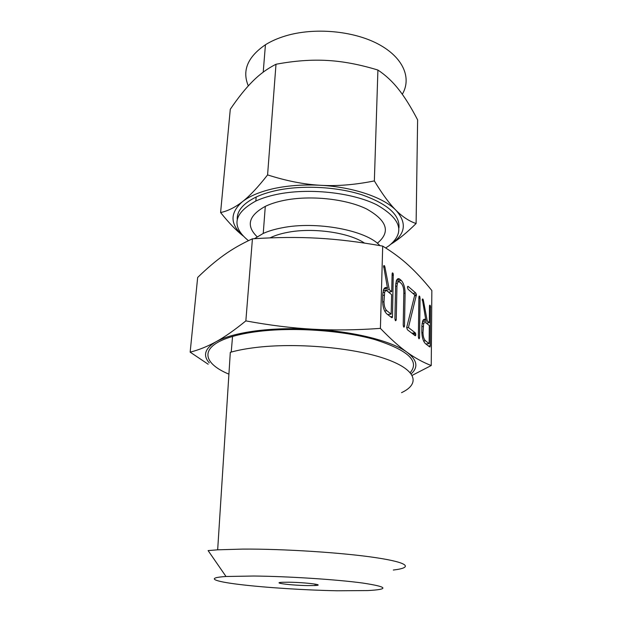 <?xml version="1.0" encoding="UTF-8"?>
<svg xmlns="http://www.w3.org/2000/svg" width="622" height="622" viewBox="0 0 622 622"><rect width="100%" height="100%" fill="white"/><g stroke="black" fill="none" stroke-linecap="round" stroke-linejoin="round"><path stroke-width="0.93" d="M418.94 338.788L418.365 336.774L418.886 297.083L419.492 296.088L420.06 298.093L419.555 337.699L418.94 338.788M406.702 327.483L414.765 295.015L408.063 289.261L407.441 287.255L408.118 286.377L415.784 293.016L416.437 294.727L408.436 327.537L415.216 332.801L415.83 334.76L415.169 335.732L407.363 329.714L406.702 327.483M395.53 320.75L394.908 318.62L395.654 285.164L396.385 280.716C397.279 278.578 398.469 278.104 399.954 279.301L401.291 280.468C403.694 283.181 404.961 287.411 405.101 293.156L404.494 326.037L403.826 327.141L403.219 325.057L403.849 291.943C403.74 288.048 402.869 285.195 401.244 283.391L399.876 282.217C398.881 281.416 398.072 281.712 397.45 283.096L396.96 286.112L396.23 319.646L395.53 320.75M382.779 294.144L383.463 289.914C384.466 287.457 385.811 286.882 387.49 288.18L383.634 265.936L384.334 265.617L384.901 266.939L389.255 289.634L391.704 291.656L392.124 273.991L392.334 272.941L393.267 273.75L392.474 316.582L392.327 317.57L391.728 317.663L386.728 313.807C384.093 311.194 382.717 306.802 382.6 300.636L382.779 294.144M431.24 365.534L431.847 290.544C423.932 280.709 416.204 272.335 408.654 265.431C401.182 258.542 392.536 252.104 382.701 246.11L380.407 328.385C390.445 338.803 399.363 346.788 407.146 352.34C414.983 357.977 423.014 362.369 431.24 365.534L412.223 375.338M421.887 325.633L422.851 320.587C423.644 319.117 424.616 318.845 425.759 319.762L422.354 299.128L422.851 298.995L423.341 300.185L427.252 320.999L429.328 322.709L429.475 306.242L429.639 305.247L430.432 305.931L430.261 345.84L429.654 346.897L425.417 343.632C423.185 341.377 421.988 337.388 421.817 331.666L421.887 325.633M411.235 373.799C418.552 367.19 417.183 360.037 407.146 352.34C392.249 341.19 354.136 331.386 312.905 329.209C291.943 328.105 272.661 328.696 255.067 330.99C237.736 333.376 224.744 336.953 216.083 341.727C204.895 348.351 202.617 355.395 209.272 362.859M208.16 364.228L190.153 352.153C198.846 349.937 207.491 346.454 216.083 341.727C224.581 337.085 234.502 330.142 245.853 320.89C269.761 325.298 292.115 328.074 312.905 329.209C333.656 330.391 356.157 330.111 380.407 328.385M228.912 374.156C201.551 362.813 199.118 346.065 232.55 336.471C239.361 334.496 247.276 332.902 256.303 331.705C292.161 326.884 342.162 330.251 374.949 339.612C408.102 350.217 419.873 361.211 410.248 372.586M382.701 246.11C359.462 241.935 337.839 239.291 317.811 238.195C297.837 237.052 276.044 237.254 252.431 238.817C241.81 243.653 232.317 249.08 223.967 255.09C215.554 261.1 206.792 268.556 197.664 277.466L190.153 352.153M252.431 238.817L245.853 320.89M226.011 576.493C205.307 577.815 213.509 581.345 239.501 584.478C265.508 587.634 305.635 590.192 337.311 590.776L367.835 590.566C389.489 589.376 387.809 586.873 362.797 583.055C337.101 579.541 288.025 576.345 253.737 576.026L226.011 576.493L208.113 550.594L217.669 549.817L230.311 352.332L231.228 352.075C238.07 350.202 246.024 348.709 255.106 347.581C295.046 342.535 351.959 347.403 384.139 358.373C416.569 369.32 420.892 383.634 401.54 392.661M217.669 549.817L242.805 549.094C283.655 548.829 342.481 552.647 375.641 557.639C409.058 562.63 413.335 567.699 393.322 570.032M270.026 237.884L271.192 237.324C275.709 235.233 281.167 233.577 287.574 232.371C312.866 227.341 349.136 232.535 364.5 243.101M307.991 585.597C291.586 585.426 270.632 582.775 282.474 582.285L288.833 582.215C305.534 582.379 326.185 585.038 315.059 585.52L307.991 585.597M254.445 238.685L263.238 233.429C268.416 231.104 274.597 229.246 281.797 227.87C316.209 220.756 366.545 230.28 379.871 245.612M377.297 243.256C390.865 232.084 387.304 220.655 366.615 208.976C345.863 198.776 309.818 194.997 283.679 200.455C276.557 201.932 270.422 203.907 265.291 206.372C248.551 215.593 245.822 225.716 257.104 236.741M385.679 247.96L388.89 245.838C405.35 232.597 401.268 218.905 376.629 204.747C351.78 192.338 307.929 187.735 276.456 194.468C268.548 196.14 261.675 198.325 255.836 201.03C233.437 213.354 230.98 226.563 248.458 240.667M237.239 219.193C236.959 210.741 243.264 203.355 256.163 197.026C261.986 194.297 268.852 192.097 276.743 190.41C302.401 184.936 336.712 186.693 361.864 194.772C387.739 203.969 400.101 215.025 398.943 227.955M402.302 94.28C411.85 78.139 403.421 57.473 378.3 44.108C353.28 30.735 314.196 27.228 285.506 35.921C277.863 38.23 271.169 41.169 265.438 44.745C247.626 56.929 241.919 70.644 248.31 85.89M391.588 243.692C405.56 233.864 407.029 222.738 395.989 210.298C402.473 216.798 409.175 221.207 416.102 223.531L417.619 119.875C411.142 107.396 404.852 97.281 398.749 89.529C392.684 81.739 385.741 75.246 377.912 70.045C359.843 64.517 342.979 61.321 327.327 60.466C311.653 59.533 294.548 60.793 275.997 64.253C267.483 68.544 259.724 74.205 252.734 81.241C245.69 88.262 238.21 97.6 230.288 109.27L220.592 212.553C227.893 211.006 235.178 207.375 242.448 201.668C229.759 212.911 229.891 224.239 242.852 235.637M416.102 223.531C406.975 232.55 398.679 239.377 391.207 244.018M374.358 180.916C382.351 194.126 389.559 203.915 395.989 210.298C383.657 197.493 353.304 187.012 320.587 185.294C303.956 184.423 288.561 185.473 274.403 188.443C260.424 191.514 249.772 195.922 242.448 201.668C249.679 196.047 258.06 187.129 267.584 174.906C286.369 180.924 304.041 184.392 320.587 185.294C337.163 186.266 355.084 184.804 374.358 180.916L377.912 70.045M243.14 235.948C236.306 230.583 228.787 222.785 220.592 212.553M267.584 174.906L275.997 64.253M384.085 288.678L387.49 288.18M383.953 288.88L387.685 288.336M383.743 265.711L384.334 265.617M383.564 266.239L384.66 266.068M383.556 267.149L384.901 266.939M383.269 290.505L389.255 289.634M388.517 292.115L391.704 291.656M392.288 273.05L392.816 272.972M392.124 273.921L393.267 273.75M392.093 275.313L393.438 275.111M390.639 316.823L392.474 316.582M391.168 314.11L391.627 294.665L387.288 291.112C386.192 290.287 385.313 290.653 384.645 292.208L383.984 301.779C384.069 305.954 385.002 308.932 386.783 310.705L391.168 314.11L387.708 314.569M384.653 310.992L386.783 310.705M382.6 301.965L383.984 301.779M382.748 295.403L384.163 295.201M396.859 279.768L399.954 279.301M396.206 281.23L401.291 280.468M403.826 293.335L405.101 293.156M403.344 326.185L404.494 326.037M395.631 286.307L396.96 286.112M395.032 319.794L396.23 319.646M407.604 286.447L408.118 286.377M412.915 293.428L415.784 293.016M414.711 294.976L416.437 294.727M414.656 295.442L416.413 295.193M414.61 295.621L416.398 295.372M414.563 295.823L416.32 295.574M406.687 327.755L408.436 327.537M411.888 333.198L415.216 332.801M412.821 333.921L415.683 333.579M414.166 334.955L415.83 334.76M419.034 296.15L419.492 296.088M418.894 296.943L419.897 296.803M418.87 298.257L420.06 298.093M418.474 337.824L419.555 337.699M423.139 320.097L425.759 319.762M423.03 320.268L425.922 319.902M422.392 299.058L422.851 298.995M422.229 299.516L423.131 299.392M422.206 300.34L423.341 300.185M422.424 321.605L427.252 320.999M426.334 323.082L429.328 322.709M429.623 305.293L430.051 305.239M429.483 306.055L430.432 305.931M429.468 307.338L430.595 307.19M428.542 346.034L430.261 345.84M429.141 343.624L429.304 325.516L425.619 322.507L423.675 323.098L422.983 332.638C423.108 336.51 423.924 339.215 425.432 340.747L429.141 343.624L425.891 343.997M423.566 340.957L425.432 340.747M421.833 332.778L422.983 332.638M421.879 326.659L423.053 326.519M231.228 352.075L232.55 336.471M271.153 237.845L271.192 237.324M315.129 584.097L315.059 585.52M263.238 233.429L265.291 206.372M256.163 197.026L255.836 201.03M265.438 44.745L263.215 72.136M392.327 317.57L391.712 317.648M384.645 292.208L382.895 292.464M404.323 326.861L403.655 326.947M397.45 283.096L395.779 283.344M396.066 320.431L395.343 320.524M415.605 335.655L415.138 335.709M419.352 338.609L418.839 338.671M430.105 346.874L429.693 346.913M423.675 323.098L422.05 323.3"/></g></svg>
